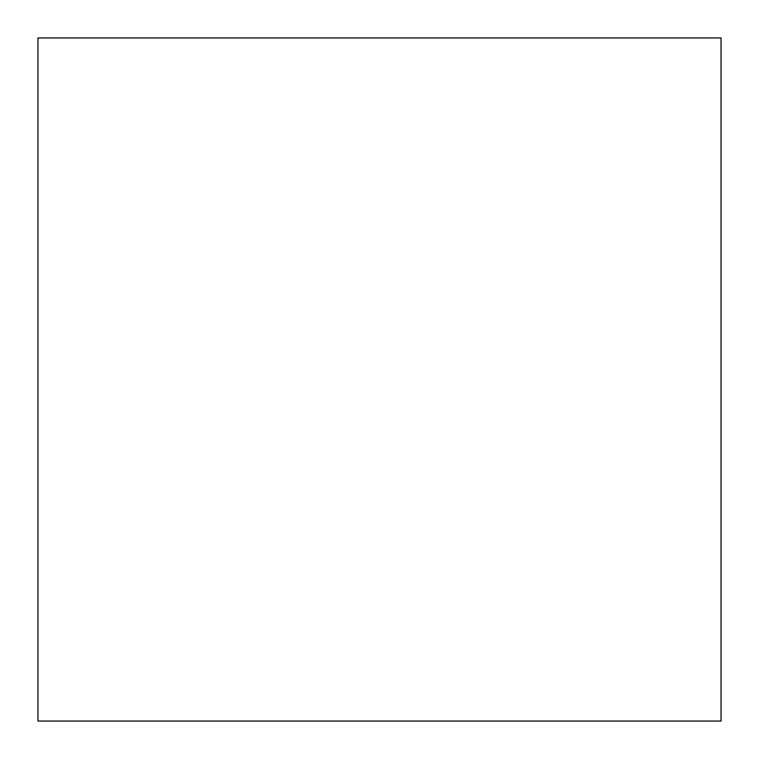 <?xml version="1.0" encoding="UTF-8"?>
<svg xmlns="http://www.w3.org/2000/svg" width="759" height="759" viewBox="0 0 759 759"><rect width="100%" height="100%" fill="white"/><g stroke="black" fill="none" stroke-linecap="round" stroke-linejoin="round"><path stroke-width="1.14" d="M37.95 37.95L37.95 721.05L721.05 721.05L721.05 37.95L37.95 37.95L37.95 721.05L721.05 721.05L721.05 37.95L37.95 37.95"/></g></svg>
